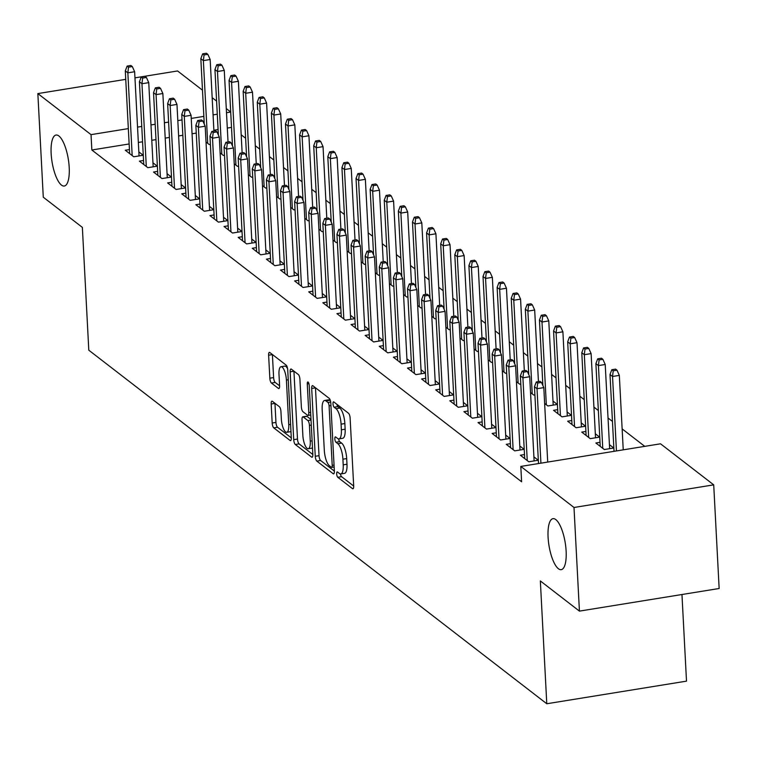 <?xml version="1.0" encoding="UTF-8"?>
<svg xmlns="http://www.w3.org/2000/svg" width="757" height="757" viewBox="0 0 757 757"><rect width="100%" height="100%" fill="white"/><g stroke="black" fill="none" stroke-linecap="round" stroke-linejoin="round"><path stroke-width="1.14" d="M336.676 473.891A2.773 0.88 -99.2 0 0 337.783 477.279L352.497 488.644A3.965 1.268 -99.2 0 0 352.932 488.785A3.965 1.268 -99.2 0 0 353.68 485.947L350.131 418.129A3.965 1.268 -99.2 0 0 348.542 413.294L333.828 401.939A2.773 0.88 -99.2 0 0 333.525 401.835A2.773 0.88 -99.2 0 0 332.995 403.822A2.773 0.88 -99.2 0 0 334.111 407.209L336.013 408.676A12.68 4.04 -99.2 0 1 341.076 424.157L341.369 429.806A12.68 4.04 -99.2 0 1 338.966 438.899A12.68 4.04 -99.2 0 1 337.575 438.445L335.663 436.969A2.773 0.88 -99.2 0 0 335.36 436.874A2.773 0.88 -99.2 0 0 334.831 438.861A2.773 0.88 -99.2 0 0 335.947 442.249L337.849 443.716A12.68 4.04 -99.2 0 1 342.912 459.187L343.205 464.845A12.68 4.04 -99.2 0 1 340.801 473.939A12.68 4.04 -99.2 0 1 339.41 473.475L337.499 472.008A2.773 0.88 -99.2 0 0 337.196 471.904A2.773 0.88 -99.2 0 0 336.676 473.891M340.508 473.948A2.773 0.88 -99.2 0 0 341.558 476.673L353.689 486.032M336.912 404.314A2.773 0.88 -99.2 0 0 337.887 406.594L339.789 408.07L336.013 408.676M338.672 438.918A2.773 0.88 -99.2 0 0 339.723 441.634L341.625 443.1L337.849 443.716M69.209 167.505A25.833 8.242 -99.2 0 0 56.046 135.039A25.833 8.242 -99.2 0 0 51.145 153.567A25.833 8.242 -99.2 0 0 64.307 186.033A25.833 8.242 -99.2 0 0 69.209 167.505M566.132 551.134A25.833 8.242 -99.2 0 0 552.979 518.659A25.833 8.242 -99.2 0 0 548.077 537.186A25.833 8.242 -99.2 0 0 561.23 569.661A25.833 8.242 -99.2 0 0 566.132 551.134M272.369 401.305A3.965 1.268 -99.2 0 0 271.933 401.153A3.965 1.268 -99.2 0 0 271.186 404.001L272.179 423.021A3.965 1.268 -99.2 0 0 273.76 427.856L290.101 440.479A3.965 1.268 -99.2 0 0 290.537 440.621A3.965 1.268 -99.2 0 0 291.294 437.773L287.736 369.965A3.965 1.268 -99.2 0 0 286.155 365.129L269.814 352.516A3.965 1.268 -99.2 0 0 269.378 352.374A3.965 1.268 -99.2 0 0 268.621 355.213L269.833 378.188A3.965 1.268 -99.2 0 0 271.413 383.033L278.406 388.426A3.965 1.268 -99.2 0 0 278.841 388.568A3.965 1.268 -99.2 0 0 279.588 385.729L278.992 374.337A10.598 3.378 -99.2 0 1 281.008 366.729A10.598 3.378 -99.2 0 1 286.401 380.052L288.748 424.696A10.598 3.378 -99.2 0 1 286.733 432.294A10.598 3.378 -99.2 0 1 281.339 418.981L280.942 411.534A3.965 1.268 -99.2 0 0 279.361 406.698L272.369 401.305M129.135 143.962L91.843 150L521.611 481.774L520.807 466.426L660.53 443.801L713.719 484.858L574.005 507.483L520.807 466.426M91.843 150L91.039 134.642L37.85 93.584L125.747 79.353M713.719 484.858L719.15 588.492L579.427 611.117L540.347 580.941L546.781 703.755L88.796 350.198L82.362 227.384L43.281 197.208L37.85 93.584M579.427 611.117L574.005 507.483M315.253 456.272A3.965 1.268 -99.2 0 0 316.833 461.108L333.175 473.721A3.965 1.268 -99.2 0 0 333.61 473.873A3.965 1.268 -99.2 0 0 334.357 471.024L330.809 403.216A3.965 1.268 -99.2 0 0 329.229 398.381L312.887 385.767A3.965 1.268 -99.2 0 0 312.452 385.616A3.965 1.268 -99.2 0 0 311.695 388.464L315.253 456.272L319.028 455.667A3.965 1.268 -99.2 0 0 320.608 460.502L334.367 471.119M311.638 457.105L295.296 444.482A3.965 1.268 -99.2 0 1 293.716 439.647L290.158 371.838A3.965 1.268 -99.2 0 1 290.915 369A3.965 1.268 -99.2 0 1 291.35 369.142L298.343 374.535A3.965 1.268 -99.2 0 1 299.923 379.371L301.362 406.878A3.965 1.268 -99.2 0 0 302.951 411.713L307.588 415.29A3.965 1.268 -99.2 0 0 308.023 415.442A3.965 1.268 -99.2 0 0 308.771 412.593L307.276 383.96A2.773 0.88 -99.2 0 1 307.796 381.973A2.773 0.88 -99.2 0 1 309.216 385.464L312.83 454.399A3.965 1.268 -99.2 0 1 312.073 457.247A3.965 1.268 -99.2 0 1 311.638 457.105L312.442 456.973M546.781 703.755L686.504 681.139L681.962 594.51M143.537 160.475L139.402 161.146L147.861 167.675L157.305 166.152L152.952 162.793M220.126 152.933L223.391 155.45L224.498 155.27M171.763 182.257L167.619 182.929L176.088 189.458L185.522 187.935L181.169 184.576M248.343 174.716L251.608 177.233L252.715 177.053M199.98 204.04L195.836 204.712L204.305 211.25L213.739 209.717L209.386 206.358M276.57 196.498L279.825 199.015L280.932 198.836M228.198 225.823L224.053 226.494L232.522 233.033L241.966 231.5L237.613 228.141M304.787 218.281L308.042 220.798L309.149 220.618M256.415 247.605L252.27 248.277L260.739 254.816L270.183 253.283L265.83 249.924M333.004 240.073L336.259 242.59L337.376 242.41M284.632 269.397L280.487 270.06L288.956 276.598L298.4 275.075L294.047 271.706M361.221 261.856L364.477 264.373L365.593 264.193M312.849 291.18L308.714 291.852L317.174 298.381L326.617 296.858L322.264 293.498M389.439 283.638L392.703 286.155L393.81 285.976M341.066 312.963L336.931 313.635L345.391 320.164L354.834 318.64L350.482 315.281M417.656 305.421L420.92 307.938L422.028 307.758M369.284 334.745L365.148 335.417L373.617 341.956L383.051 340.423L378.699 337.064M445.873 327.204L449.138 329.721L450.245 329.541M397.51 356.528L393.366 357.2L401.835 363.738L411.269 362.206L406.916 358.846M474.1 348.986L477.355 351.503L478.462 351.324M425.727 378.311L421.583 378.983L430.052 385.521L439.486 383.988L435.143 380.629M502.317 370.779L505.572 373.296L506.679 373.116M453.945 400.103L449.8 400.765L458.269 407.304L467.712 405.78L463.36 402.412M530.534 392.561L533.789 395.078L534.906 394.899M482.162 421.886L478.017 422.557L486.486 429.087L495.93 427.563L491.577 424.204M557.682 409.651L553.547 410.322L562.006 416.861L571.45 415.328L567.097 411.969M510.379 443.668L506.244 444.34L514.703 450.869L524.147 449.346L519.794 445.987M585.909 431.443L581.764 432.105L590.233 438.644L599.667 437.12L595.314 433.761M231.51 127.384L227.299 128.065M218.082 129.561L213.871 130.242M196.262 133.09L192.051 133.771M182.834 135.266L178.624 135.948M169.407 137.443L165.196 138.124M155.989 139.61L151.779 140.291M142.562 141.786L138.351 142.467M644.756 446.356L622.14 428.897M612.46 421.422L608.032 418.006M598.342 410.531L593.923 407.115M584.234 399.639L579.815 396.223M570.125 388.748L565.706 385.322M556.017 377.847L551.598 374.431M541.908 366.956L537.479 363.54M527.799 356.064L523.371 352.648M513.691 345.173L509.262 341.757M499.582 334.282L495.154 330.866M485.474 323.39L481.045 319.974M471.365 312.499L466.937 309.083M457.256 301.608L452.828 298.192M443.148 290.716L438.719 287.3M429.039 279.825L424.611 276.409M414.931 268.934L410.502 265.508M400.822 258.033L396.394 254.617M386.704 247.142L382.285 243.726M372.595 236.25L368.176 232.834M358.487 225.359L354.068 221.943M344.378 214.468L339.959 211.052M330.27 203.576L325.841 200.16M316.161 192.685L311.733 189.269M302.052 181.794L297.624 178.378M287.944 170.902L283.515 167.486M273.835 160.011L269.407 156.595M259.727 149.12L255.298 145.704M245.618 138.228L241.19 134.803M600.017 442.334L595.873 443.006L604.341 449.535L613.776 448.012L609.423 444.652M524.487 454.56L520.352 455.231L528.812 461.77L538.255 460.237L533.903 456.878M571.79 420.551L567.655 421.214L576.115 427.752L585.558 426.229L581.206 422.86M496.27 432.777L492.126 433.449L500.595 439.978L510.038 438.454L505.685 435.095M544.643 403.453L547.898 405.97L557.341 404.437L552.989 401.078M468.053 410.994L463.909 411.666L472.377 418.195L481.821 416.672L477.468 413.313M516.425 381.67L519.681 384.187L520.788 384.007M439.836 389.202L435.691 389.874L444.16 396.413L453.604 394.88L449.251 391.52M488.208 359.887L491.463 362.404L492.57 362.225M411.619 367.419L407.474 368.091L415.943 374.63L425.377 373.097L421.024 369.738M459.982 338.095L463.246 340.612L464.353 340.432M383.402 345.637L379.257 346.309L387.726 352.847L397.16 351.314L392.807 347.955M431.764 316.312L435.029 318.829L436.136 318.65M355.175 323.854L351.04 324.526L359.499 331.055L368.943 329.532L364.59 326.172M403.547 294.53L406.812 297.047L407.919 296.867M326.958 302.071L322.823 302.743L331.282 309.272L340.726 307.749L336.373 304.39M375.33 272.747L378.595 275.264L379.702 275.084M298.741 280.289L294.605 280.951L303.065 287.49L312.509 285.966L308.156 282.607M347.113 250.964L350.368 253.481L351.485 253.302M270.523 258.497L266.379 259.168L274.848 265.707L284.291 264.174L279.939 260.815M318.896 229.182L322.151 231.689L323.267 231.519M242.306 236.714L238.162 237.386L246.631 243.924L256.074 242.391L251.721 239.032M290.679 207.39L293.934 209.907L295.041 209.727M214.089 214.931L209.944 215.603L218.413 222.142L227.848 220.609L223.504 217.25M262.461 185.607L265.716 188.124L266.824 187.944M185.872 193.149L181.727 193.82L190.196 200.35L199.63 198.826L195.278 195.467M234.235 163.824L237.499 166.341L238.606 166.161M157.645 171.366L153.51 172.038L161.979 178.567L171.413 177.043L167.06 173.684M206.018 142.042L209.282 144.559L210.389 144.379M129.428 149.583L125.293 150.246L133.752 156.784L143.196 155.261L138.843 151.892M230.705 112.036L226.494 112.717M217.278 114.203L213.067 114.884M203.86 116.379L191.247 118.423M182.03 119.918L177.819 120.6M168.603 122.085L164.392 122.766M155.185 124.262L150.974 124.943M141.758 126.438L137.547 127.119M128.33 128.605L91.039 134.642M134.964 77.857L177.573 70.959L202.488 90.197M212.168 97.672L216.597 101.088M226.277 108.563L230.705 111.979M340.801 473.939L344.577 473.324A12.68 4.04 -99.2 0 0 346.98 464.23L343.205 464.845M341.625 443.1A12.68 4.04 -99.2 0 1 346.687 458.581L346.98 464.23M338.966 438.899L342.741 438.284A12.68 4.04 -99.2 0 0 345.145 429.191L341.369 429.806M339.789 408.07A12.68 4.04 -99.2 0 1 344.851 423.542L345.145 429.191M315.47 387.764A3.965 1.268 -99.2 0 0 315.47 387.849L319.028 455.667M331.377 467.277A2.773 0.88 -99.2 0 0 331.68 467.372A2.773 0.88 -99.2 0 0 332.209 465.385L329.087 405.866A2.773 0.88 -99.2 0 0 327.98 402.478L325.974 400.926A12.68 4.04 -99.2 0 0 324.573 400.472A12.68 4.04 -99.2 0 0 322.17 409.565L324.299 450.245A12.68 4.04 -99.2 0 0 329.371 465.725L331.377 467.277M324.573 400.472L328.349 399.857A12.68 4.04 -99.2 0 1 329.749 400.321L330.44 400.85M312.83 454.493L299.072 443.876L295.296 444.482M293.934 371.138A3.965 1.268 -99.2 0 0 293.934 371.223L297.492 439.041A3.965 1.268 -99.2 0 0 299.072 443.876M302.857 435.417A10.598 3.378 -99.2 0 0 308.26 448.731A10.598 3.378 -99.2 0 0 310.266 441.132L309.443 425.406A3.965 1.268 -99.2 0 0 307.862 420.57L303.226 416.984A3.965 1.268 -99.2 0 0 302.791 416.842A3.965 1.268 -99.2 0 0 302.034 419.681L302.857 435.417M308.26 448.731L312.035 448.125A10.598 3.378 -99.2 0 0 312.49 447.945M306.197 416.501A3.965 1.268 -99.2 0 1 306.566 416.227A3.965 1.268 -99.2 0 1 307.001 416.378L310.995 419.463M286.733 432.294L290.508 431.689A10.598 3.378 -99.2 0 0 290.962 431.509M287.603 368.744A10.598 3.378 -99.2 0 0 284.783 366.123L281.008 366.729M272.397 354.513A3.965 1.268 -99.2 0 0 272.397 354.598L273.608 377.582A3.965 1.268 -99.2 0 0 275.188 382.417L279.598 385.824M274.952 403.292A3.965 1.268 -99.2 0 0 274.961 403.386L275.955 422.415A3.965 1.268 -99.2 0 0 277.535 427.251L291.294 437.868M617.002 370.201L615.583 369.113L611.807 369.728L613.227 370.816L617.002 370.201L619.33 375.387L612.536 376.484L610 374.526L614.022 451.333M613.227 370.816L612.536 376.484L616.444 450.935M619.33 375.387L623.238 449.838M610 374.526L611.807 369.728M547.708 462.063L543.81 387.612L537.016 388.71L540.914 463.17M537.697 383.042L541.473 382.436L540.063 381.339L536.287 381.954L537.697 383.042L537.016 388.71L534.47 386.751L538.501 463.558M543.81 387.612L541.473 382.436M536.287 381.954L534.47 386.751M602.894 359.31L601.474 358.222L597.699 358.837L599.109 359.925L602.894 359.31L605.221 364.495L598.427 365.593L595.891 363.634L600.225 446.365M599.109 359.925L598.427 365.593L602.761 448.324M605.221 364.495L609.64 448.683M595.891 363.634L597.699 358.837M588.776 348.419L587.366 347.331L583.59 347.946L585 349.034L588.776 348.419L591.113 353.604L584.319 354.702L581.783 352.743L586.117 435.474M585 349.034L584.319 354.702L588.653 437.432M591.113 353.604L595.532 437.783M581.783 352.743L583.59 347.946M534.111 460.909L529.701 376.721L522.907 377.819L527.241 460.549M523.589 372.151L527.364 371.536L525.954 370.447L522.179 371.062L523.589 372.151L522.907 377.819L520.362 375.86L524.705 458.591M529.701 376.721L527.364 371.536M522.179 371.062L520.362 375.86M520.002 450.018L515.593 365.83L508.799 366.927L513.132 449.658M509.48 361.259L513.255 360.644L511.846 359.556L508.07 360.171L509.48 361.259L508.799 366.927L506.253 364.969L510.587 447.699M515.593 365.83L513.255 360.644M508.07 360.171L506.253 364.969M574.667 337.527L573.257 336.439L569.482 337.054L570.892 338.142L574.667 337.527L577.004 342.703L570.21 343.81L567.674 341.852L572.008 424.573M570.892 338.142L570.21 343.81L574.544 426.541M577.004 342.703L581.423 426.891M567.674 341.852L569.482 337.054M560.558 326.636L559.149 325.548L555.373 326.153L556.783 327.251L560.558 326.636L562.896 331.812L556.102 332.919L553.566 330.96L557.9 413.682M556.783 327.251L556.102 332.919L560.435 415.65M562.896 331.812L567.305 416M553.566 330.96L555.373 326.153M505.894 439.126L501.484 354.938L494.69 356.036L499.024 438.767M495.371 350.368L499.147 349.753L497.737 348.665L493.961 349.28L495.371 350.368L494.69 356.036L492.145 354.077L496.478 436.808M501.484 354.938L499.147 349.753M493.961 349.28L492.145 354.077M491.785 428.235L487.376 344.047L480.581 345.145L484.915 427.875M481.263 339.477L485.038 338.862L483.628 337.773L479.853 338.388L481.263 339.477L480.581 345.145L478.036 343.186L482.37 425.917M487.376 344.047L485.038 338.862M479.853 338.388L478.036 343.186M546.45 315.745L545.04 314.657L541.264 315.262L542.674 316.35L546.45 315.745L548.787 320.921L541.993 322.028L539.448 320.06L542.883 385.559M542.674 316.35L541.993 322.028L546.327 404.749M548.787 320.921L553.197 405.109M539.448 320.06L541.264 315.262M477.676 417.334L473.267 333.156L466.463 334.253L470.807 416.984M467.154 328.585L470.93 327.97L469.52 326.882L465.744 327.497L467.154 328.585L466.463 334.253L463.927 332.295L468.261 415.025M473.267 333.156L470.93 327.97M465.744 327.497L463.927 332.295M532.341 304.853L530.931 303.765L527.156 304.371L528.566 305.459L532.341 304.853L534.679 310.029L527.884 311.136L525.339 309.168L528.774 374.668M528.566 305.459L527.884 311.136L532.218 393.858M534.679 310.029L538.435 381.604M525.339 309.168L527.156 304.371M463.568 406.443L459.158 322.255L452.355 323.362L456.698 406.093M453.046 317.694L456.821 317.079L455.411 315.991L451.636 316.606L453.046 317.694L452.355 323.362L449.819 321.403L454.153 404.124M459.158 322.255L456.821 317.079M451.636 316.606L449.819 321.403M518.233 293.962L516.823 292.874L513.047 293.479L514.457 294.568L518.233 293.962L520.57 299.138L513.776 300.236L511.23 298.277L514.665 363.776M514.457 294.568L513.776 300.236L518.11 382.966M520.57 299.138L524.317 370.712M511.23 298.277L513.047 293.479M504.124 283.071L502.714 281.973L498.939 282.588L500.349 283.676L504.124 283.071L506.461 288.247L499.667 289.344L497.122 287.386L500.557 352.885M500.349 283.676L499.667 289.344L504.001 372.075M506.461 288.247L510.209 359.821M497.122 287.386L498.939 282.588M490.016 272.17L488.606 271.082L484.83 271.697L486.24 272.785L490.016 272.17L492.353 277.355L485.559 278.453L483.013 276.494L486.448 341.984M486.24 272.785L485.559 278.453L489.893 361.184M492.353 277.355L496.1 348.93M483.013 276.494L484.83 271.697M475.907 261.279L474.497 260.19L470.722 260.805L472.131 261.894L475.907 261.279L478.244 266.464L471.45 267.562L468.905 265.603L472.34 331.093M472.131 261.894L471.45 267.562L475.784 350.292M478.244 266.464L481.991 338.038M468.905 265.603L470.722 260.805M461.798 250.387L460.388 249.299L456.613 249.914L458.023 251.002L461.798 250.387L464.136 255.573L457.332 256.67L454.796 254.712L458.231 320.202M458.023 251.002L457.332 256.67L461.675 339.401M464.136 255.573L467.883 327.147M454.796 254.712L456.613 249.914M447.69 239.496L446.28 238.408L442.504 239.023L443.914 240.111L447.69 239.496L450.027 244.681L443.224 245.779L440.688 243.82L444.122 309.31M443.914 240.111L443.224 245.779L447.567 328.51M450.027 244.681L453.774 316.256M440.688 243.82L442.504 239.023M433.581 228.605L432.171 227.516L428.396 228.131L429.806 229.22L433.581 228.605L435.918 233.79L429.115 234.888L426.579 232.929L430.014 298.419M429.806 229.22L429.115 234.888L433.458 317.618M435.918 233.79L439.666 305.364M426.579 232.929L428.396 228.131M419.473 217.713L418.063 216.625L414.278 217.24L415.697 218.328L419.473 217.713L421.81 222.899L415.006 223.996L412.47 222.038L415.905 287.528M415.697 218.328L415.006 223.996L419.34 306.727M421.81 222.899L425.557 294.473M412.47 222.038L414.278 217.24M405.364 206.822L403.945 205.734L400.169 206.339L401.589 207.437L405.364 206.822L407.692 211.998L400.898 213.105L398.362 211.146L401.797 276.636M401.589 207.437L400.898 213.105L405.232 295.836M407.692 211.998L411.448 283.582M398.362 211.146L400.169 206.339M449.459 395.551L445.05 311.364L438.246 312.471L442.59 395.201M438.937 306.803L442.713 306.188L441.303 305.099L437.527 305.705L438.937 306.803L438.246 312.471L435.71 310.512L440.044 393.233M445.05 311.364L442.713 306.188M437.527 305.705L435.71 310.512M435.351 384.66L430.941 300.472L424.138 301.579L428.471 384.31M424.828 295.902L428.604 295.296L427.194 294.208L423.418 294.814L424.828 295.902L424.138 301.579L421.602 299.611L425.936 382.342M430.941 300.472L428.604 295.296M423.418 294.814L421.602 299.611M421.242 373.769L416.833 289.581L410.029 290.688L414.363 373.409M410.72 285.01L414.495 284.405L413.085 283.317L409.3 283.922L410.72 285.01L410.029 290.688L407.493 288.72L411.827 371.45M416.833 289.581L414.495 284.405M409.3 283.922L407.493 288.72M407.134 362.877L402.715 278.69L395.92 279.787L400.254 362.518M396.602 274.119L400.387 273.514L398.967 272.425L395.192 273.031L396.602 274.119L395.92 279.787L393.385 277.828L397.718 360.559M402.715 278.69L400.387 273.514M395.192 273.031L393.385 277.828M393.025 351.986L388.606 267.798L381.812 268.896L386.146 351.627M382.493 263.228L386.269 262.622L384.859 261.525L381.083 262.14L382.493 263.228L381.812 268.896L379.276 266.937L383.61 349.668M388.606 267.798L386.269 262.622M381.083 262.14L379.276 266.937M378.916 341.095L374.497 256.907L367.703 258.005L372.037 340.735M368.385 252.336L372.16 251.721L370.75 250.633L366.975 251.248L368.385 252.336L367.703 258.005L365.167 256.046L369.501 338.776M374.497 256.907L372.16 251.721M366.975 251.248L365.167 256.046M364.808 330.203L360.389 246.016L353.595 247.113L357.929 329.844M354.276 241.445L358.052 240.83L356.642 239.742L352.866 240.357L354.276 241.445L353.595 247.113L351.059 245.154L355.393 327.885M360.389 246.016L358.052 240.83M352.866 240.357L351.059 245.154M350.69 319.312L346.28 235.124L339.486 236.222L343.82 318.952M340.167 230.554L343.943 229.939L342.533 228.851L338.757 229.466L340.167 230.554L339.486 236.222L336.941 234.263L341.284 316.994M346.28 235.124L343.943 229.939M338.757 229.466L336.941 234.263M336.581 308.421L332.172 224.233L325.378 225.331L329.711 308.061M326.059 219.662L329.834 219.047L328.424 217.959L324.649 218.574L326.059 219.662L325.378 225.331L322.832 223.372L327.175 306.102M332.172 224.233L329.834 219.047M324.649 218.574L322.832 223.372M391.255 195.931L389.836 194.842L386.061 195.448L387.47 196.536L391.255 195.931L393.583 201.107L386.789 202.214L384.253 200.245L387.679 265.745M387.47 196.536L386.789 202.214L391.123 284.944M393.583 201.107L397.34 272.69M384.253 200.245L386.061 195.448M322.473 297.529L318.063 213.342L311.269 214.439L315.603 297.17M311.95 208.771L315.726 208.156L314.316 207.068L310.54 207.683L311.95 208.771L311.269 214.439L308.724 212.48L313.067 295.211M318.063 213.342L315.726 208.156M310.54 207.683L308.724 212.48M377.137 185.039L375.727 183.951L371.952 184.557L373.362 185.645L377.137 185.039L379.475 190.215L372.681 191.322L370.145 189.354L373.57 254.854M373.362 185.645L372.681 191.322L377.014 274.043M379.475 190.215L383.231 261.79M370.145 189.354L371.952 184.557M308.364 286.629L303.954 202.45L297.16 203.548L301.494 286.278M297.842 197.88L301.617 197.265L300.207 196.177L296.432 196.792L297.842 197.88L297.16 203.548L294.615 201.589L298.949 284.32M303.954 202.45L301.617 197.265M296.432 196.792L294.615 201.589M363.029 174.148L361.619 173.06L357.843 173.665L359.253 174.753L363.029 174.148L365.366 179.324L358.572 180.421L356.036 178.463L359.461 243.962M359.253 174.753L358.572 180.421L362.906 263.152M365.366 179.324L369.123 250.898M356.036 178.463L357.843 173.665M294.255 275.737L289.846 191.549L283.052 192.656L287.386 275.387M283.733 186.988L287.509 186.373L286.099 185.285L282.323 185.891L283.733 186.988L283.052 192.656L280.506 190.698L284.84 273.419M289.846 191.549L287.509 186.373M282.323 185.891L280.506 190.698M348.92 163.257L347.51 162.159L343.735 162.774L345.145 163.862L348.92 163.257L351.257 168.433L344.463 169.53L341.927 167.571L345.353 233.071M345.145 163.862L344.463 169.53L348.797 252.261M351.257 168.433L355.014 240.007M341.927 167.571L343.735 162.774M280.147 264.846L275.737 180.658L268.943 181.765L273.277 264.496M269.624 176.088L273.4 175.482L271.99 174.394L268.215 174.999L269.624 176.088L268.943 181.765L266.398 179.797L270.732 262.528M275.737 180.658L273.4 175.482M268.215 174.999L266.398 179.797M334.812 152.365L333.402 151.268L329.626 151.883L331.036 152.971L334.812 152.365L337.149 157.541L330.355 158.639L327.809 156.68L331.244 222.18M331.036 152.971L330.355 158.639L334.689 241.369M337.149 157.541L340.905 229.116M327.809 156.68L329.626 151.883M266.038 253.955L261.629 169.767L254.825 170.874L259.168 253.595M255.516 165.196L259.291 164.591L257.882 163.503L254.106 164.108L255.516 165.196L254.825 170.874L252.289 168.906L256.623 251.636M261.629 169.767L259.291 164.591M254.106 164.108L252.289 168.906M320.703 141.464L319.293 140.376L315.518 140.991L316.928 142.079L320.703 141.464L323.04 146.65L316.246 147.747L313.701 145.789L317.136 211.279M316.928 142.079L316.246 147.747L320.58 230.478M323.04 146.65L326.797 218.224M313.701 145.789L315.518 140.991M251.93 243.063L247.52 158.875L240.717 159.973L245.06 242.704M241.407 154.305L245.183 153.699L243.773 152.611L239.997 153.217L241.407 154.305L240.717 159.973L238.181 158.014L242.514 240.745M247.52 158.875L245.183 153.699M239.997 153.217L238.181 158.014M306.594 130.573L305.185 129.485L301.409 130.1L302.819 131.188L306.594 130.573L308.932 135.758L302.138 136.856L299.592 134.897L303.027 200.387M302.819 131.188L302.138 136.856L306.471 219.587M308.932 135.758L312.679 207.333M299.592 134.897L301.409 130.1M237.821 232.172L233.411 147.984L226.608 149.082L230.951 231.812M227.299 143.414L231.074 142.808L229.664 141.72L225.889 142.325L227.299 143.414L226.608 149.082L224.072 147.123L228.406 229.854M233.411 147.984L231.074 142.808M225.889 142.325L224.072 147.123M292.486 119.682L291.076 118.594L287.3 119.209L288.71 120.297L292.486 119.682L294.823 124.867L288.029 125.965L285.484 124.006L288.919 189.496M288.71 120.297L288.029 125.965L292.363 208.695M294.823 124.867L298.57 196.441M285.484 124.006L287.3 119.209M223.712 221.281L219.303 137.093L212.499 138.19L216.833 220.921M213.19 132.522L216.966 131.917L215.556 130.819L211.78 131.434L213.19 132.522L212.499 138.19L209.963 136.232L214.297 218.962M219.303 137.093L216.966 131.917M211.78 131.434L209.963 136.232M278.377 108.79L276.967 107.702L273.192 108.317L274.602 109.405L278.377 108.79L280.715 113.976L273.92 115.073L271.375 113.115L274.81 178.605M274.602 109.405L273.92 115.073L278.254 197.804M280.715 113.976L284.462 185.55M271.375 113.115L273.192 108.317M209.604 210.389L205.194 126.201L198.391 127.299L202.725 210.03M199.082 121.631L202.857 121.016L201.447 119.928L197.662 120.543L199.082 121.631L198.391 127.299L195.855 125.34L200.189 208.071M205.194 126.201L202.857 121.016M197.662 120.543L195.855 125.34M264.269 97.899L262.859 96.811L259.083 97.426L260.493 98.514L264.269 97.899L266.606 103.084L259.812 104.182L257.266 102.223L260.701 167.713M260.493 98.514L259.812 104.182L264.146 186.913M266.606 103.084L270.353 174.659M257.266 102.223L259.083 97.426M195.495 199.498L191.076 115.31L184.282 116.408L188.616 199.138M184.963 110.74L188.748 110.125L187.329 109.036L183.554 109.651L184.963 110.74L184.282 116.408L181.746 114.449L186.08 197.18M191.076 115.31L188.748 110.125M183.554 109.651L181.746 114.449M250.16 87.008L248.75 85.919L244.975 86.535L246.385 87.623L250.16 87.008L252.497 92.184L245.694 93.291L243.158 91.332L246.593 156.822M246.385 87.623L245.694 93.291L250.037 176.021M252.497 92.184L256.245 163.767M243.158 91.332L244.975 86.535M181.387 188.607L176.968 104.419L170.174 105.516L174.507 188.247M170.855 99.848L174.63 99.233L173.221 98.145L169.445 98.76L170.855 99.848L170.174 105.516L167.638 103.558L171.971 186.288M176.968 104.419L174.63 99.233M169.445 98.76L167.638 103.558M236.052 76.116L234.642 75.028L230.866 75.634L232.276 76.731L236.052 76.116L238.389 81.292L231.585 82.399L229.049 80.441L232.484 145.931M232.276 76.731L231.585 82.399L235.929 165.13M238.389 81.292L242.136 152.876M229.049 80.441L230.866 75.634M167.278 177.715L162.859 93.527L156.065 94.625L160.399 177.356M156.746 88.957L160.522 88.342L159.112 87.254L155.336 87.869L156.746 88.957L156.065 94.625L153.529 92.666L157.863 175.397M162.859 93.527L160.522 88.342M155.336 87.869L153.529 92.666M221.943 65.225L220.533 64.137L216.757 64.742L218.167 65.831L221.943 65.225L224.28 70.401L217.477 71.508L214.941 69.54L218.376 135.039M218.167 65.831L217.477 71.508L221.82 154.229M224.28 70.401L228.027 141.975M214.941 69.54L216.757 64.742M153.169 166.814L148.75 82.636L141.956 83.734L146.29 166.464M142.638 78.066L146.413 77.451L145.003 76.362L141.228 76.977L142.638 78.066L141.956 83.734L139.42 81.775L143.754 164.506M148.75 82.636L146.413 77.451M141.228 76.977L139.42 81.775M207.834 54.334L206.424 53.245L202.639 53.851L204.059 54.939L207.834 54.334L210.172 59.51L203.368 60.617L200.832 58.649L204.267 124.148M204.059 54.939L203.368 60.617L207.702 143.338M210.172 59.51L213.919 131.084M200.832 58.649L202.639 53.851M139.051 155.923L134.642 71.735L127.848 72.842L132.182 155.573M128.529 67.174L132.305 66.559L130.895 65.471L127.119 66.086L128.529 67.174L127.848 72.842L125.302 70.884L129.646 153.605M134.642 71.735L132.305 66.559M127.119 66.086L125.302 70.884M341.558 476.673L337.783 477.279M337.887 406.594L334.111 407.209M339.723 441.634L335.947 442.249M346.687 458.581L342.912 459.187M344.851 423.542L341.076 424.157M353.301 488.511L352.497 488.644M315.47 387.849L311.695 388.464M333.979 473.598L333.175 473.721M320.608 460.502L316.833 461.108M334.055 465.091L332.209 465.385M330.932 405.563L329.087 405.866M330.686 402.043L327.98 402.478M329.749 400.321L325.974 400.926M297.492 439.041L293.716 439.647M293.934 371.223L290.158 371.838M310.616 412.3L308.771 412.593M308.932 383.695L307.276 383.96M312.111 440.829L310.266 441.132M311.288 425.103L309.443 425.406M311.023 420.059L307.862 420.57M307.001 416.378L303.226 416.984M290.593 424.393L288.748 424.696M288.247 379.759L286.401 380.052M279.21 388.294L278.406 388.426M275.188 382.417L271.413 383.033M273.608 377.582L269.833 378.188M272.397 354.598L268.621 355.213M290.906 440.347L290.101 440.479M277.535 427.251L273.76 427.856M275.955 422.415L272.179 423.021M274.961 403.386L271.186 404.001M334.149 466.974L331.68 467.372M310.758 414.997L308.023 415.442M306.566 416.227L302.791 416.842"/></g></svg>
